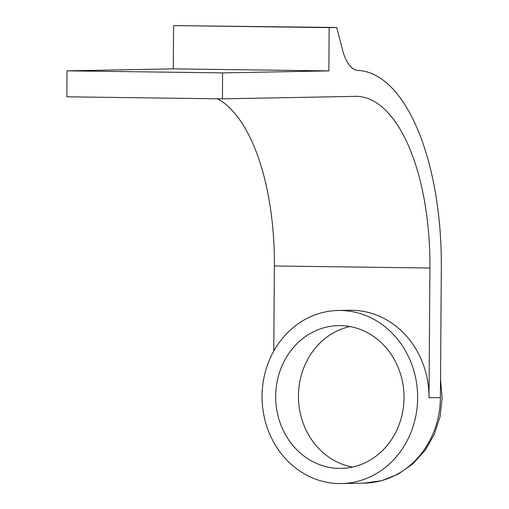 <?xml version="1.0" encoding="UTF-8"?>
<svg xmlns="http://www.w3.org/2000/svg" width="509" height="509" viewBox="0 0 509 509"><rect width="100%" height="100%" fill="white"/><g stroke="black" fill="none" stroke-linecap="round" stroke-linejoin="round"><path stroke-width="0.76" d="M173.588 25.59L329.151 27.632L328.852 70.897L173.289 68.861L173.588 25.59L336.742 27.486L342.474 49.748A43.271 18.973 90.8 0 0 358.031 70.439A199.057 87.262 90.8 0 1 441.309 267.804L440.4 397.612A86.549 77.782 88.9 0 1 364.24 483.124L381.68 480.687L398.146 474.159L412.831 463.909L425.04 450.471L434.241 434.514L440.024 416.795L442.149 398.146L440.527 379.428M336.742 27.486L329.151 27.632M328.852 70.897L222.598 72.889L67.035 70.853L173.289 68.861M67.035 70.853L66.851 96.812L222.414 98.854L222.598 72.889M222.414 98.854L355.237 96.36A173.092 75.879 -89.2 0 1 356.294 96.36A173.092 75.879 -89.2 0 1 429.92 268.014L429.017 397.822A86.549 77.782 -91.1 0 0 349.613 310.274L338.231 310.484A86.549 77.782 88.9 0 1 340.457 310.477A86.549 77.782 88.9 0 1 417.634 398.038A86.549 77.782 88.9 0 1 341.475 483.55A86.549 77.782 88.9 0 1 262.084 398.477A86.549 77.782 88.9 0 1 338.231 310.484M217.381 98.784A173.092 75.879 90.8 0 1 274.364 265.978L273.766 351.076M349.918 326.549A71.4 64.166 -91.1 0 0 298.465 397.796A71.4 64.166 -91.1 0 0 352.552 467.058M340.349 325.626A71.4 64.166 88.9 0 1 404.019 396.835A71.4 64.166 88.9 0 1 341.189 468.407A71.4 64.166 88.9 0 1 275.693 398.223A71.4 64.166 88.9 0 1 338.51 325.626A71.4 64.166 88.9 0 1 340.349 325.626M429.017 397.822L440.4 397.612M274.364 265.978L429.92 268.014M341.475 483.55L364.24 483.124"/></g></svg>
